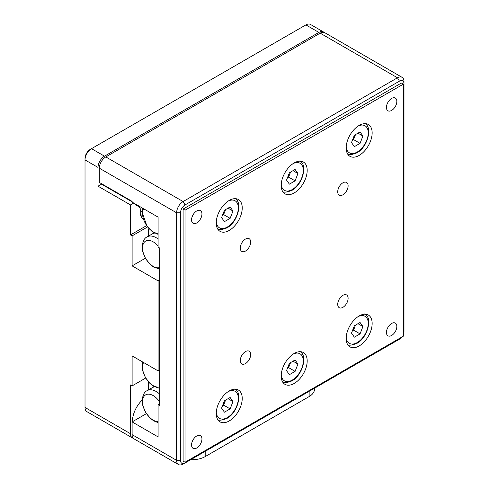 <?xml version="1.0" encoding="UTF-8"?>
<svg xmlns="http://www.w3.org/2000/svg" width="489" height="489" viewBox="0 0 489 489"><rect width="100%" height="100%" fill="white"/><g stroke="black" fill="none" stroke-linecap="round" stroke-linejoin="round"><path stroke-width="0.73" d="M159.726 394.128A17.916 10.342 60 0 0 147.232 390.613L152.391 387.636A17.916 10.342 60 0 1 154.61 386.872M148.98 382.459L148.356 382.82L148.356 389.965M154.61 233.1A17.916 10.342 -120 0 0 152.391 233.858L147.232 236.841A17.916 10.342 60 0 1 158.1 238.999M148.98 228.687L148.356 229.048L148.356 236.187M145.71 378.046L132.116 385.894L132.116 355.894L158.1 370.894L158.1 280.882L132.116 265.875L132.116 235.875L130.49 234.934L130.49 204.928L98.014 186.181L98.014 167.427A9.187 5.306 -60 0 1 104.505 156.174L318.883 32.408A9.187 5.306 -60 0 1 323.474 31.95A9.187 5.306 -60 0 1 324.079 32.408M133.277 438.266A9.187 5.306 -60 0 1 132.397 437.924A9.187 5.306 -60 0 1 130.49 433.719L130.49 384.959L132.116 385.894M159.726 369.953L158.1 370.894M159.726 279.94L158.1 280.882M145.386 258.216L132.116 265.875M104.505 156.174L91.516 148.674L90.214 149.42A7.347 4.242 -60 0 0 85.019 158.424L85.019 407.459A9.187 5.306 120 0 0 86.92 411.665L132.397 437.924M101.174 183.503A20.214 11.669 120 0 0 101.523 184.151L98.014 186.181M101.523 184.151L132.116 201.816M133.742 203.057L130.49 204.928M143.271 218.907L142.14 218.51L140.239 214.304L140.239 208.644L138.79 206.358L139.286 206.541L134.683 203.882M134.31 203.381A20.214 11.669 120 0 0 136.627 205.557A20.214 11.669 120 0 0 138.79 206.358L134.848 204.084M146.584 225.643L130.49 234.934M132.116 235.875L147.537 226.969M142.183 400.069A20.214 11.669 120 0 0 132.446 421.714M90.214 149.42L91.516 148.674A9.187 5.306 120 0 0 85.019 159.921L98.014 167.427M91.516 148.674L305.888 24.902L318.883 32.408M107.751 187.745L108.485 187.727M101.437 183.998A20.214 11.669 120 0 0 101.999 183.98M323.474 31.95L310.484 24.45A9.187 5.306 120 0 0 305.888 24.902M359.158 315.949A18.374 10.605 -60 0 1 368.345 315.038A18.374 10.605 -60 0 1 371.163 329.763A18.374 10.605 -60 0 1 359.158 345.955A18.374 10.605 -60 0 1 349.971 346.866A18.374 10.605 -60 0 1 347.153 332.141A18.374 10.605 -60 0 1 359.158 315.949M294.195 353.455A18.374 10.605 -60 0 1 303.382 352.545A18.374 10.605 -60 0 1 306.2 367.27A18.374 10.605 -60 0 1 294.195 383.455A18.374 10.605 -60 0 1 285.008 384.366A18.374 10.605 -60 0 1 282.19 369.647A18.374 10.605 -60 0 1 294.195 353.455M229.231 390.962A18.374 10.605 -60 0 1 238.418 390.051A18.374 10.605 -60 0 1 241.236 404.77A18.374 10.605 -60 0 1 229.231 420.962A18.374 10.605 -60 0 1 220.05 421.873A18.374 10.605 -60 0 1 217.232 407.148A18.374 10.605 -60 0 1 229.231 390.962M229.231 200.429A18.374 10.605 -60 0 1 238.418 199.518A18.374 10.605 -60 0 1 241.236 214.243A18.374 10.605 -60 0 1 229.231 230.435A18.374 10.605 -60 0 1 220.05 231.346A18.374 10.605 -60 0 1 217.232 216.621A18.374 10.605 -60 0 1 229.231 200.429M294.195 162.923A18.374 10.605 -60 0 1 303.382 162.012A18.374 10.605 -60 0 1 306.2 176.737A18.374 10.605 -60 0 1 294.195 192.929A18.374 10.605 -60 0 1 285.008 193.84A18.374 10.605 -60 0 1 282.19 179.115A18.374 10.605 -60 0 1 294.195 162.923M359.158 125.416A18.374 10.605 -60 0 1 368.345 124.512A18.374 10.605 -60 0 1 371.163 139.231A18.374 10.605 -60 0 1 359.158 155.423A18.374 10.605 -60 0 1 349.971 156.333A18.374 10.605 -60 0 1 347.153 141.608A18.374 10.605 -60 0 1 359.158 125.416M391.64 98.417A7.347 4.242 -60 0 1 395.314 98.051A7.347 4.242 -60 0 1 396.438 103.943A7.347 4.242 -60 0 1 391.64 110.416A7.347 4.242 -60 0 1 387.96 110.783A7.347 4.242 -60 0 1 386.836 104.89A7.347 4.242 -60 0 1 391.64 98.417M342.917 182.8A7.347 4.242 -60 0 1 346.591 182.44A7.347 4.242 -60 0 1 347.716 188.326A7.347 4.242 -60 0 1 342.917 194.805A7.347 4.242 -60 0 1 339.244 195.166A7.347 4.242 -60 0 1 338.113 189.28A7.347 4.242 -60 0 1 342.917 182.8M196.755 210.93A7.347 4.242 -60 0 1 200.429 210.57A7.347 4.242 -60 0 1 201.554 216.456A7.347 4.242 -60 0 1 196.755 222.935A7.347 4.242 -60 0 1 193.076 223.296A7.347 4.242 -60 0 1 191.951 217.409A7.347 4.242 -60 0 1 196.755 210.93M245.472 239.06A7.347 4.242 -60 0 1 249.152 238.699A7.347 4.242 -60 0 1 250.276 244.586A7.347 4.242 -60 0 1 245.472 251.065A7.347 4.242 -60 0 1 241.798 251.425A7.347 4.242 -60 0 1 240.674 245.539A7.347 4.242 -60 0 1 245.472 239.06M196.755 435.968A7.347 4.242 -60 0 1 200.429 435.601A7.347 4.242 -60 0 1 201.554 441.494A7.347 4.242 -60 0 1 196.755 447.967A7.347 4.242 -60 0 1 193.076 448.334A7.347 4.242 -60 0 1 191.951 442.441A7.347 4.242 -60 0 1 196.755 435.968M245.472 351.579A7.347 4.242 -60 0 1 249.152 351.212A7.347 4.242 -60 0 1 250.276 357.104A7.347 4.242 -60 0 1 245.472 363.578A7.347 4.242 -60 0 1 241.798 363.944A7.347 4.242 -60 0 1 240.674 358.052A7.347 4.242 -60 0 1 245.472 351.579M342.917 295.319A7.347 4.242 -60 0 1 346.591 294.959A7.347 4.242 -60 0 1 347.716 300.845A7.347 4.242 -60 0 1 342.917 307.324A7.347 4.242 -60 0 1 339.244 307.685A7.347 4.242 -60 0 1 338.113 301.799A7.347 4.242 -60 0 1 342.917 295.319M391.64 323.449A7.347 4.242 -60 0 1 395.314 323.088A7.347 4.242 -60 0 1 396.438 328.975A7.347 4.242 -60 0 1 391.64 335.454A7.347 4.242 -60 0 1 387.96 335.815A7.347 4.242 -60 0 1 386.836 329.928A7.347 4.242 -60 0 1 391.64 323.449M401.775 337.098A6.43 3.71 -60 0 1 399.434 339.201L183.112 464.098A9.187 5.306 -60 0 1 178.516 464.55A9.187 5.306 -60 0 1 176.615 460.345L176.615 212.807A9.187 5.306 -60 0 1 183.112 201.554L105.807 156.926A9.187 5.306 120 0 0 99.31 168.173L99.31 182.428L132.116 201.37L132.116 202.116L158.1 217.122L158.1 247.122L159.726 248.064L159.726 405.589L158.1 404.647L158.1 436.903L132.116 421.903L146.4 413.651M403.333 84.163L185.062 210.178L185.062 462.221L403.333 336.2L403.333 84.163L401.383 83.038L183.112 209.054L185.062 210.178M185.062 462.221L183.112 461.096L183.112 209.054M158.1 423.963L158.1 423.523M185.062 462.967A6.43 3.71 -60 0 1 180.514 460.345L180.514 212.807A6.43 3.71 -60 0 1 185.062 204.928L399.434 81.162A6.43 3.71 -60 0 1 403.981 83.79L403.981 331.328A6.43 3.71 -60 0 1 403.333 334.409M399.434 339.201L397.484 340.326A9.187 5.306 -60 0 1 397.484 340.326L399.434 339.201M403.981 83.79L403.981 81.541A9.187 5.306 -60 0 0 402.08 77.335L324.775 32.702A9.187 5.306 120 0 0 320.179 33.154L397.484 77.788A9.187 5.306 -60 0 1 402.08 77.335M185.062 204.928L183.112 201.554L397.484 77.788L399.434 81.162M132.116 421.903L132.116 434.654A9.187 5.306 120 0 0 134.017 438.859L178.516 464.55M158.1 404.647L159.726 403.712M105.807 156.926L320.179 33.154M190.777 459.666A18.374 10.605 0 0 0 205.197 456.592L309.14 396.585A18.374 10.605 0 0 0 314.519 389.085L314.519 388.229M352.63 330.222A6.98 4.028 120 0 0 354.99 326.456A6.98 4.028 120 0 0 355.399 325.173M351.505 333.119L354.36 325.772L360.057 322.477L362.911 326.536L360.057 333.883L354.36 337.172L351.505 333.119M357.972 323.681L362.911 326.536M355.515 325.106L353.565 330.13L360.057 333.883M352.41 330.796L353.565 330.13M287.673 367.722A6.98 4.028 120 0 0 290.026 363.963A6.98 4.028 120 0 0 290.435 362.679M286.548 370.625L289.396 363.278L295.099 359.983L297.948 364.042L295.099 371.383L289.396 374.678L286.548 370.625M293.009 361.188L297.948 364.042M290.552 362.612L288.602 367.636L295.099 371.383M287.446 368.303L288.602 367.636M222.709 405.228A6.98 4.028 120 0 0 225.062 401.469A6.98 4.028 120 0 0 225.472 400.179M221.584 408.126L224.433 400.778L230.136 397.49L232.984 401.542L230.136 408.89L224.433 412.184L221.584 408.126M228.051 398.694L232.984 401.542M225.588 400.112L223.638 405.143L230.136 408.89M222.483 405.809L223.638 405.143M222.709 214.702A6.98 4.028 120 0 0 225.062 210.936A6.98 4.028 120 0 0 225.472 209.653M221.584 217.599L224.433 210.252L230.136 206.963L232.984 211.016L230.136 218.363L224.433 221.651L221.584 217.599M228.051 208.167L232.984 211.016M225.588 209.585L223.638 214.61L230.136 218.363M222.483 215.276L223.638 214.61M287.673 177.195A6.98 4.028 120 0 0 290.026 173.436A6.98 4.028 120 0 0 290.435 172.146M286.548 180.093L289.396 172.745L295.099 169.457L297.948 173.509L295.099 180.857L289.396 184.151L286.548 180.093M293.009 170.661L297.948 173.509M290.552 172.079L288.602 177.104L295.099 180.857M287.446 177.776L288.602 177.104M352.63 139.689A6.98 4.028 120 0 0 354.99 135.93A6.98 4.028 120 0 0 355.399 134.64M351.505 142.586L354.36 135.239L360.057 131.951L362.911 136.003L360.057 143.35L354.36 146.645L351.505 142.586M357.972 133.155L362.911 136.003M355.515 134.573L353.565 139.603L360.057 143.35M352.41 140.27L353.565 139.603M158.1 421.585A15.025 8.674 60 0 1 142.543 401.738A15.025 8.674 60 0 1 148.522 394.152A15.025 8.674 60 0 1 159.726 401.995M159.726 386.805A15.025 8.674 60 0 1 148.522 381.713A15.025 8.674 60 0 1 142.543 367.233A15.025 8.674 60 0 1 143.595 362.52M158.1 233.308A15.025 8.674 60 0 1 142.543 213.455A15.025 8.674 60 0 1 143.595 208.742M159.726 267.538A15.025 8.674 60 0 1 148.522 262.446A15.025 8.674 60 0 1 142.543 247.96A15.025 8.674 60 0 1 158.1 246.077M85.019 407.459L130.49 433.719M140.239 214.304L142.446 215.582M142.189 211.682L140.239 210.557M99.31 168.173L176.615 212.807L180.514 212.807M132.116 434.654L176.615 460.345L180.514 460.345M205.197 456.592L205.197 451.341M309.14 391.334L309.14 396.585M346.206 337.257A15.617 9.016 120 0 0 357.208 342.575A15.617 9.016 120 0 0 368.241 323.993A15.617 9.016 120 0 0 358.144 316.579M281.242 374.763A15.617 9.016 120 0 0 292.245 380.081A15.617 9.016 120 0 0 303.278 361.499A15.617 9.016 120 0 0 293.18 354.085M216.279 412.27A15.617 9.016 120 0 0 227.287 417.588A15.617 9.016 120 0 0 238.32 399.006A15.617 9.016 120 0 0 228.222 391.591M216.279 221.737A15.617 9.016 120 0 0 227.287 227.061A15.617 9.016 120 0 0 238.32 208.479A15.617 9.016 120 0 0 228.222 201.058M281.242 184.237A15.617 9.016 120 0 0 292.245 189.555A15.617 9.016 120 0 0 303.278 170.973A15.617 9.016 120 0 0 293.18 163.558M346.206 146.731A15.617 9.016 120 0 0 357.208 152.048A15.617 9.016 120 0 0 368.241 133.466A15.617 9.016 120 0 0 358.144 126.052M147.232 390.613C144.353 391.762 142.666 395.124 142.171 400.693L142.8 405.54L145.496 412.184L150.074 418.083L153.668 420.852L158.1 422.637M142.745 362.031L142.171 366.188L142.8 371.035L145.496 377.679L150.074 383.578L153.668 386.347L159.726 388.358M158.1 234.359L152.183 231.584L147.024 226.279L142.171 212.409L142.745 208.253M147.232 236.841C144.353 237.99 142.666 241.352 142.171 246.914L142.8 251.762L145.496 258.412L150.074 264.311L153.668 267.08L159.726 269.091M347.184 344.195C348.205 345.735 351.42 345.478 356.829 343.419C367.826 337.71 372.893 317.263 364.635 313.956M282.22 381.695C283.241 383.242 286.456 382.985 291.866 380.925C302.862 375.216 307.929 354.769 299.678 351.463M217.257 419.201C218.277 420.748 221.493 420.491 226.902 418.431C237.898 412.722 242.966 392.276 234.714 388.969M217.257 228.675C218.277 230.215 221.493 229.958 226.902 227.898C237.898 222.189 242.966 201.743 234.714 198.442M282.22 191.168C283.241 192.709 286.456 192.452 291.866 190.392C302.862 184.683 307.929 164.237 299.678 160.936M347.184 153.662C348.205 155.209 351.42 154.946 356.829 152.892C367.826 147.183 372.893 126.737 364.635 123.43"/></g></svg>
